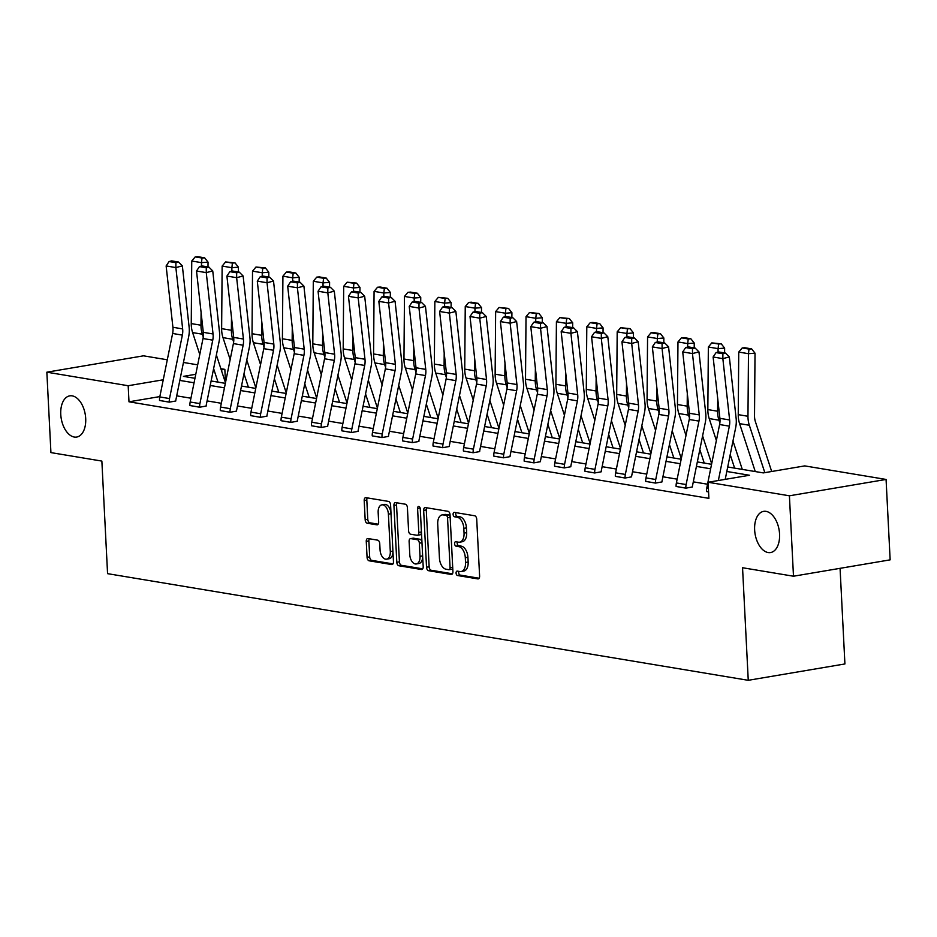 <?xml version="1.0" encoding="UTF-8"?>
<svg xmlns="http://www.w3.org/2000/svg" width="937" height="937" viewBox="0 0 937 937"><rect width="100%" height="100%" fill="white"/><g stroke="black" fill="none" stroke-linecap="round" stroke-linejoin="round"><path stroke-width="1.41" d="M85.7 418.523A20.883 12.181 -99.6 0 0 69.748 395.859A20.883 12.181 -99.6 0 0 60.764 414.377A20.883 12.181 -99.6 0 0 76.717 437.04A20.883 12.181 -99.6 0 0 85.7 418.523M779.561 534.031A20.883 12.181 -99.6 0 0 763.608 511.368A20.883 12.181 -99.6 0 0 754.636 529.885A20.883 12.181 -99.6 0 0 770.589 552.549A20.883 12.181 -99.6 0 0 779.561 534.031M456.085 573.081A2.237 1.312 -99.6 0 0 457.525 575.517L477.847 578.902A3.198 1.874 -99.6 0 0 478.221 578.902A3.198 1.874 -99.6 0 0 479.603 576.056L476.722 519.227A3.198 1.874 -99.6 0 0 474.649 515.76L454.328 512.375A2.237 1.312 -99.6 0 0 454.07 512.375A2.237 1.312 -99.6 0 0 453.11 514.354A2.237 1.312 -99.6 0 0 454.55 516.791L457.186 517.236A10.248 5.985 -99.6 0 1 463.815 528.351L464.049 533.083A10.248 5.985 -99.6 0 1 459.645 542.172A10.248 5.985 -99.6 0 1 458.451 542.172L455.815 541.738A2.237 1.312 -99.6 0 0 455.558 541.738A2.237 1.312 -99.6 0 0 454.597 543.718A2.237 1.312 -99.6 0 0 456.038 546.154L458.673 546.587A10.248 5.985 -99.6 0 1 465.302 557.714L465.537 562.446A10.248 5.985 -99.6 0 1 461.133 571.535A10.248 5.985 -99.6 0 1 459.938 571.535L457.303 571.101A2.237 1.312 -99.6 0 0 457.045 571.101A2.237 1.312 -99.6 0 0 456.085 573.081M458.896 571.359A2.237 1.312 -99.6 0 0 458.697 572.636A2.237 1.312 -99.6 0 0 460.137 575.072L479.123 578.234M455.921 512.633A2.237 1.312 -99.6 0 0 455.722 513.921A2.237 1.312 -99.6 0 0 457.174 516.346L459.798 516.791L457.186 517.236M457.408 541.996A2.237 1.312 -99.6 0 0 457.209 543.284A2.237 1.312 -99.6 0 0 458.661 545.709L461.285 546.154L458.673 546.587M368.018 538.541A3.198 1.874 -99.6 0 0 367.644 538.541A3.198 1.874 -99.6 0 0 366.262 541.387L367.07 557.328A3.198 1.874 -99.6 0 0 369.143 560.806L391.713 564.554A3.198 1.874 -99.6 0 0 392.088 564.554A3.198 1.874 -99.6 0 0 393.458 561.72L390.577 504.891A3.198 1.874 -99.6 0 0 388.504 501.412L365.945 497.664A3.198 1.874 -99.6 0 0 365.571 497.664A3.198 1.874 -99.6 0 0 364.2 500.499L365.172 519.754A3.198 1.874 -99.6 0 0 367.245 523.233L376.897 524.837A3.198 1.874 -99.6 0 0 377.271 524.837A3.198 1.874 -99.6 0 0 378.653 522.003L378.161 512.445A8.562 5.001 -99.6 0 1 381.851 504.856A8.562 5.001 -99.6 0 1 388.398 514.155L390.296 551.565A8.562 5.001 -99.6 0 1 386.606 559.166A8.562 5.001 -99.6 0 1 380.059 549.867L379.743 543.624A3.198 1.874 -99.6 0 0 377.67 540.157L368.018 538.541M727.721 466.977L763.339 472.904L804.754 465.9L886.074 479.439L890.15 559.846L793.487 576.22L742.549 567.74L748.253 680.309L107.568 573.655L101.864 461.086L50.926 452.606L46.85 372.188L143.513 355.826L167.301 359.785M793.487 576.22L789.411 495.802L708.079 482.262L749.495 475.258L726.807 471.475M159.864 396.585L128.99 401.809L708.899 498.343L708.079 482.262M128.99 401.809L128.182 385.728L46.85 372.188M426.534 567.225A3.198 1.874 -99.6 0 0 428.607 570.703L451.177 574.463A3.198 1.874 -99.6 0 0 451.552 574.463A3.198 1.874 -99.6 0 0 452.922 571.617L450.041 514.788A3.198 1.874 -99.6 0 0 447.98 511.309L425.41 507.561A3.198 1.874 -99.6 0 0 425.035 507.561A3.198 1.874 -99.6 0 0 423.665 510.396L426.534 567.225L429.146 566.78A3.198 1.874 -99.6 0 0 431.219 570.258L452.454 573.795M421.439 569.509L398.881 565.749A3.198 1.874 -99.6 0 1 396.808 562.282L393.927 505.453A3.198 1.874 -99.6 0 1 395.309 502.607A3.198 1.874 -99.6 0 1 395.683 502.607L405.334 504.211A3.198 1.874 -99.6 0 1 407.408 507.69L408.579 530.74A3.198 1.874 -99.6 0 0 410.652 534.219L417.047 535.285A3.198 1.874 -99.6 0 0 417.422 535.285A3.198 1.874 -99.6 0 0 418.804 532.439L417.586 508.451A2.237 1.312 -99.6 0 1 418.558 506.46A2.237 1.312 -99.6 0 1 420.268 508.896L423.196 566.674A3.198 1.874 -99.6 0 1 421.814 569.509A3.198 1.874 -99.6 0 1 421.439 569.509L422.165 569.38M886.074 479.439L789.411 495.802M748.253 680.309L844.916 663.946L840.067 568.326M183.453 362.467L197.684 364.844M220.863 368.698L224.845 369.365L221.284 369.963M225.512 382.577L224.845 369.365M195.774 374.285L183.429 376.369L194.966 378.29M163.249 379.79L128.182 385.728M710.656 468.793L696.425 466.415M680.274 463.733L666.031 461.355M649.88 458.673L635.649 456.307M619.498 453.613L605.255 451.247M589.104 448.554L574.873 446.188M558.721 443.494L544.479 441.128M528.327 438.434L514.097 436.068M497.945 433.374L483.703 431.008M467.551 428.314L453.321 425.948M437.169 423.266L422.927 420.889M406.775 418.207L392.544 415.829M376.393 413.147L362.15 410.769M345.999 408.087L331.757 405.721M315.617 403.027L301.374 400.661M285.223 397.967L270.98 395.601M254.841 392.908L240.598 390.542M224.447 387.848L210.204 385.482M194.053 382.788L179.822 380.422M211.118 380.984L225.36 383.35M241.512 386.044L255.742 388.41M271.894 391.104L286.136 393.47M302.288 396.164L316.519 398.53M332.67 401.212L346.913 403.589M363.064 406.271L377.295 408.649M393.446 411.331L407.689 413.709M423.84 416.391L438.071 418.769M454.222 421.451L468.465 423.817M484.616 426.511L498.847 428.877M514.999 431.57L529.241 433.936M545.393 436.63L559.623 438.996M575.775 441.69L590.017 444.056M606.169 446.75L620.399 449.116M636.551 451.798L650.793 454.176M666.945 456.858L681.176 459.235M697.327 461.918L711.57 464.295M707.54 484.218L693.298 481.852M677.146 479.158L662.916 476.792M646.764 474.099L632.522 471.733M616.37 469.039L602.14 466.673M585.988 463.979L571.746 461.613M555.594 458.919L541.363 456.553M525.212 453.859L510.97 451.493M494.818 448.811L480.587 446.434M464.436 443.751L450.193 441.374M434.042 438.692L419.811 436.314M403.66 433.632L389.417 431.254M373.266 428.572L359.035 426.206M342.883 423.512L328.641 421.146M312.489 418.452L298.259 416.087M282.107 413.393L267.865 411.027M251.713 408.333L237.483 405.967M221.331 403.273L207.089 400.907M190.937 398.225L176.706 395.847M169.257 402.16L169.257 402.09A11.42 9.089 -80.5 0 1 169.527 398.565L182.364 335.106A16.316 12.989 99.5 0 0 182.645 328.91L175.863 267.572L182.352 265.885L189.133 327.224A24.467 19.478 -80.5 0 1 188.7 336.512L175.863 399.982A3.268 2.6 99.5 0 0 175.793 400.989L169.257 402.16L159.524 400.474A11.42 9.089 -80.5 0 1 159.782 396.937L172.619 333.478A16.316 12.989 99.5 0 0 172.912 327.282L166.13 265.944L175.863 267.572L175.898 262.688L178.487 262.02L171.67 260.884L169.082 261.552L175.898 262.688M199.651 407.22L199.651 407.15A11.42 9.089 -80.5 0 1 199.909 403.624L212.746 340.166A16.316 12.989 99.5 0 0 213.039 333.97L206.257 272.62L212.746 270.945L219.516 332.284A24.467 19.478 -80.5 0 1 219.082 341.572L206.257 405.042A3.268 2.6 99.5 0 0 206.175 406.049L199.651 407.22L189.906 405.534A11.42 9.089 -80.5 0 1 190.176 401.996L203.001 338.538A16.316 12.989 99.5 0 0 203.294 332.342L196.512 271.004L206.257 272.62L206.281 267.748L208.881 267.08L202.064 265.944L199.464 266.612L206.281 267.748M230.045 412.268L230.033 412.21A11.42 9.089 -80.5 0 1 230.303 408.684L243.14 345.214A16.316 12.989 99.5 0 0 243.421 339.03L236.639 277.68L243.128 276.005L249.91 337.343A24.467 19.478 -80.5 0 1 249.476 346.631L236.639 410.09A3.268 2.6 99.5 0 0 236.569 411.109L230.045 412.268L220.3 410.582A11.42 9.089 -80.5 0 1 220.558 407.056L233.395 343.598A16.316 12.989 99.5 0 0 233.688 337.402L226.906 276.064L236.639 277.68L236.674 272.808L239.263 272.128L232.446 271.004L229.858 271.671L236.674 272.808M260.427 417.328L260.427 417.27A11.42 9.089 -80.5 0 1 260.685 413.744L273.522 350.274A16.316 12.989 99.5 0 0 273.815 344.078L267.033 282.74L273.522 281.065L280.292 342.403A24.467 19.478 -80.5 0 1 279.858 351.691L267.033 415.15A3.268 2.6 99.5 0 0 266.951 416.157L260.427 417.328L250.683 415.641A11.42 9.089 -80.5 0 1 250.952 412.116L263.777 348.658A16.316 12.989 99.5 0 0 264.07 342.462L257.288 281.123L267.033 282.74L267.057 277.867L269.657 277.188L262.84 276.052L260.24 276.731L267.057 277.867M290.821 422.388L290.81 422.329A11.42 9.089 -80.5 0 1 291.079 418.792L303.916 355.334A16.316 12.989 99.5 0 0 304.197 349.138L297.416 287.8L303.904 286.113L310.686 347.463A24.467 19.478 -80.5 0 1 310.252 356.751L297.416 420.209A3.268 2.6 99.5 0 0 297.345 421.217L290.821 422.388L281.077 420.701A11.42 9.089 -80.5 0 1 281.334 417.176L294.171 353.717A16.316 12.989 99.5 0 0 294.464 347.522L287.682 286.183L297.416 287.8L297.451 282.927L300.039 282.248L293.222 281.112L290.634 281.791L297.451 282.927M321.204 427.448L321.204 427.389A11.42 9.089 -80.5 0 1 321.461 423.852L334.298 360.394A16.316 12.989 99.5 0 0 334.591 354.198L327.809 292.859L334.298 291.173L341.068 352.523A24.467 19.478 -80.5 0 1 340.635 361.811L327.809 425.269A3.268 2.6 99.5 0 0 327.727 426.276L321.204 427.448L311.459 425.761A11.42 9.089 -80.5 0 1 311.728 422.236L324.565 358.777A16.316 12.989 99.5 0 0 324.846 352.581L318.065 291.243L327.809 292.859L327.833 287.987L330.433 287.308L323.616 286.172L321.016 286.851L327.833 287.987M351.598 432.507L351.586 432.449A11.42 9.089 -80.5 0 1 351.855 428.912L364.692 365.453A16.316 12.989 99.5 0 0 364.973 359.258L358.192 297.919L364.68 296.233L371.462 357.571A24.467 19.478 -80.5 0 1 371.029 366.871L358.192 430.329A3.268 2.6 99.5 0 0 358.121 431.336L351.598 432.507L341.853 430.821A11.42 9.089 -80.5 0 1 342.11 427.295L354.947 363.837A16.316 12.989 99.5 0 0 355.24 357.641L348.459 296.303L358.192 297.919L358.227 293.047L360.815 292.367L353.999 291.231L351.41 291.911L358.227 293.047M381.98 437.567L381.98 437.497A11.42 9.089 -80.5 0 1 382.237 433.972L395.074 370.513A16.316 12.989 99.5 0 0 395.367 364.317L388.586 302.979L395.074 301.292L401.844 362.631A24.467 19.478 -80.5 0 1 401.423 371.93L388.586 435.389A3.268 2.6 99.5 0 0 388.504 436.396L381.98 437.567L372.235 435.881A11.42 9.089 -80.5 0 1 372.504 432.355L385.341 368.897A16.316 12.989 99.5 0 0 385.622 362.701L378.841 301.351L388.586 302.979L388.609 298.095L391.209 297.427L384.393 296.291L381.792 296.97L388.609 298.095M412.374 442.627L412.362 442.557A11.42 9.089 -80.5 0 1 412.631 439.031L425.468 375.573A16.316 12.989 99.5 0 0 425.749 369.377L418.968 308.039L425.457 306.352L432.238 367.691A24.467 19.478 -80.5 0 1 431.805 376.99L418.968 440.449A3.268 2.6 99.5 0 0 418.898 441.456L412.374 442.627L402.629 440.94A11.42 9.089 -80.5 0 1 402.887 437.415L415.723 373.945A16.316 12.989 99.5 0 0 416.016 367.761L409.235 306.411L418.968 308.039L419.003 303.155L421.591 302.487L414.775 301.351L412.186 302.019L419.003 303.155M442.756 447.687L442.756 447.617A11.42 9.089 -80.5 0 1 443.014 444.091L455.85 380.633A16.316 12.989 99.5 0 0 456.143 374.437L449.362 313.099L455.85 311.412L462.62 372.75A24.467 19.478 -80.5 0 1 462.199 382.05L449.362 445.508A3.268 2.6 99.5 0 0 449.28 446.516L442.756 447.687L433.011 446A11.42 9.089 -80.5 0 1 433.281 442.475L446.117 379.005A16.316 12.989 99.5 0 0 446.399 372.809L439.617 311.471L449.362 313.099L449.385 308.214L451.985 307.547L445.169 306.411L442.569 307.078L449.385 308.214M473.15 452.747L473.138 452.676A11.42 9.089 -80.5 0 1 473.408 449.151L486.244 385.693A16.316 12.989 99.5 0 0 486.526 379.497L479.744 318.158L486.233 316.472L493.014 377.81A24.467 19.478 -80.5 0 1 492.581 387.098L479.744 450.568A3.268 2.6 99.5 0 0 479.674 451.575L473.15 452.747L463.405 451.06A11.42 9.089 -80.5 0 1 463.663 447.523L476.5 384.065A16.316 12.989 99.5 0 0 476.792 377.869L470.011 316.53L479.744 318.158L479.779 313.274L482.368 312.607L475.551 311.471L472.962 312.138L479.779 313.274M503.532 457.806L503.532 457.736A11.42 9.089 -80.5 0 1 503.79 454.211L516.627 390.752A16.316 12.989 99.5 0 0 516.919 384.557L510.138 323.206L516.627 321.532L523.396 382.87A24.467 19.478 -80.5 0 1 522.975 392.158L510.138 455.628A3.268 2.6 99.5 0 0 510.056 456.635L503.532 457.806L493.787 456.12A11.42 9.089 -80.5 0 1 494.057 452.583L506.894 389.124A16.316 12.989 99.5 0 0 507.175 382.928L500.393 321.59L510.138 323.206L510.161 318.334L512.762 317.666L505.945 316.53L503.345 317.198L510.161 318.334M533.926 462.855L533.914 462.796A11.42 9.089 -80.5 0 1 534.184 459.271L547.021 395.812A16.316 12.989 99.5 0 0 547.302 389.616L540.52 328.266L547.009 326.591L553.79 387.93A24.467 19.478 -80.5 0 1 553.357 397.218L540.52 460.676A3.268 2.6 99.5 0 0 540.45 461.695L533.926 462.855L524.181 461.18A11.42 9.089 -80.5 0 1 524.439 457.643L537.276 394.184A16.316 12.989 99.5 0 0 537.569 387.988L530.787 326.65L540.52 328.266L540.555 323.394L543.144 322.715L536.327 321.59L533.739 322.258L540.555 323.394M564.308 467.914L564.308 467.856A11.42 9.089 -80.5 0 1 564.578 464.33L577.403 400.86A16.316 12.989 99.5 0 0 577.696 394.664L570.914 333.326L577.403 331.651L584.173 392.99A24.467 19.478 -80.5 0 1 583.751 402.278L570.914 465.736A3.268 2.6 99.5 0 0 570.832 466.743L564.308 467.914L554.563 466.228A11.42 9.089 -80.5 0 1 554.833 462.702L567.67 399.244A16.316 12.989 99.5 0 0 567.951 393.048L561.169 331.71L570.914 333.326L570.938 328.454L573.538 327.774L566.721 326.638L564.121 327.318L570.938 328.454M594.702 472.974L594.69 472.916A11.42 9.089 -80.5 0 1 594.96 469.378L607.797 405.92A16.316 12.989 99.5 0 0 608.078 399.724L601.296 338.386L607.785 336.699L614.567 398.049A24.467 19.478 -80.5 0 1 614.133 407.337L601.296 470.796A3.268 2.6 99.5 0 0 601.226 471.803L594.702 472.974L584.957 471.288A11.42 9.089 -80.5 0 1 585.215 467.762L598.052 404.304A16.316 12.989 99.5 0 0 598.345 398.108L591.563 336.77L601.296 338.386L601.331 333.513L603.92 332.834L597.103 331.698L594.515 332.377L601.331 333.513M625.084 478.034L625.084 477.975A11.42 9.089 -80.5 0 1 625.354 474.438L638.179 410.98A16.316 12.989 99.5 0 0 638.472 404.784L631.69 343.446L638.179 341.759L644.949 403.109A24.467 19.478 -80.5 0 1 644.527 412.397L631.69 475.855A3.268 2.6 99.5 0 0 631.608 476.863L625.084 478.034L615.34 476.347A11.42 9.089 -80.5 0 1 615.609 472.822L628.446 409.364A16.316 12.989 99.5 0 0 628.727 403.168L621.945 341.829L631.69 343.446L631.714 338.573L634.314 337.894L627.497 336.758L624.897 337.437L631.714 338.573M655.478 483.094L655.467 483.035A11.42 9.089 -80.5 0 1 655.736 479.498L668.573 416.04A16.316 12.989 99.5 0 0 668.854 409.844L662.072 348.505L668.561 346.819L675.343 408.157A24.467 19.478 -80.5 0 1 674.909 417.457L662.072 480.915A3.268 2.6 99.5 0 0 662.002 481.923L655.478 483.094L645.734 481.407A11.42 9.089 -80.5 0 1 645.991 477.882L658.828 414.423A16.316 12.989 99.5 0 0 659.121 408.227L652.339 346.889L662.072 348.505L662.108 343.633L664.696 342.954L657.879 341.818L655.291 342.497L662.108 343.633M685.861 488.154L685.861 488.083A11.42 9.089 -80.5 0 1 686.13 484.558L698.955 421.1A16.316 12.989 99.5 0 0 699.248 414.904L692.466 353.565L698.955 351.879L705.725 413.217A24.467 19.478 -80.5 0 1 705.303 422.517L692.466 485.975A3.268 2.6 99.5 0 0 692.384 486.982L685.861 488.154L676.116 486.467A11.42 9.089 -80.5 0 1 676.385 482.942L689.222 419.483A16.316 12.989 99.5 0 0 689.503 413.287L682.722 351.937L692.466 353.565L692.49 348.681L695.09 348.014L688.273 346.877L685.673 347.557L692.49 348.681M708.571 491.937L706.51 491.527A11.42 9.089 -80.5 0 1 706.767 488.001L719.604 424.531A16.316 12.989 99.5 0 0 719.897 418.347L713.116 356.997L722.849 358.625L722.884 353.741L725.472 353.073L718.656 351.937L716.067 352.605L722.884 353.741M461.133 571.535L463.745 571.09A10.248 5.985 -99.6 0 0 468.16 562.013L465.537 562.446M461.285 546.154A10.248 5.985 -99.6 0 1 467.914 557.269L468.16 562.013M459.645 542.172L462.257 541.727A10.248 5.985 -99.6 0 0 466.673 532.649L464.049 533.083M459.798 516.791A10.248 5.985 -99.6 0 1 466.427 527.906L466.673 532.649M426.745 507.784A3.198 1.874 -99.6 0 0 426.276 509.951L429.146 566.78M448.846 569.684A2.237 1.312 -99.6 0 0 449.104 569.684A2.237 1.312 -99.6 0 0 450.076 567.705L447.546 517.821A2.237 1.312 -99.6 0 0 446.094 515.385L443.318 514.928A10.248 5.985 -99.6 0 0 442.123 514.917A10.248 5.985 -99.6 0 0 437.72 524.006L439.441 558.101A10.248 5.985 -99.6 0 0 446.071 569.227L448.846 569.684M451.458 569.251A2.237 1.312 -99.6 0 0 451.716 569.251A2.237 1.312 -99.6 0 0 452.688 567.26L450.076 567.705M442.123 514.917L444.735 514.483A10.248 5.985 -99.6 0 1 445.93 514.483L448.706 514.94A2.237 1.312 -99.6 0 1 450.158 517.376L452.688 567.26M422.728 568.841L401.493 565.316L398.881 565.749M397.007 502.829A3.198 1.874 -99.6 0 0 396.538 505.008L399.42 561.837A3.198 1.874 -99.6 0 0 401.493 565.316M419.671 534.84A3.198 1.874 -99.6 0 0 420.045 534.84A3.198 1.874 -99.6 0 0 421.416 532.005L420.233 508.51M409.785 554.657A8.562 5.001 -99.6 0 0 416.333 563.957A8.562 5.001 -99.6 0 0 420.01 556.355L419.343 543.179A3.198 1.874 -99.6 0 0 417.281 539.7L410.874 538.634A3.198 1.874 -99.6 0 0 410.5 538.634A3.198 1.874 -99.6 0 0 409.118 541.469L409.785 554.657M416.333 563.957L418.944 563.512A8.562 5.001 -99.6 0 0 422.634 555.91L420.01 556.355M412.76 538.318A3.198 1.874 -99.6 0 1 413.112 538.189A3.198 1.874 -99.6 0 1 413.486 538.189L419.893 539.255A3.198 1.874 -99.6 0 1 421.966 542.734L422.634 555.91M386.606 559.166L389.218 558.721A8.562 5.001 -99.6 0 0 392.908 551.12L390.296 551.565M381.851 504.856L384.463 504.411A8.562 5.001 -99.6 0 1 391.01 513.71L392.908 551.12M367.281 497.887A3.198 1.874 -99.6 0 0 366.812 500.053L367.784 519.321A3.198 1.874 -99.6 0 0 369.857 522.787L378.185 524.181M369.354 538.763A3.198 1.874 -99.6 0 0 368.873 540.942L369.682 556.883A3.198 1.874 -99.6 0 0 371.755 560.361L392.99 563.898M771.69 471.498L755.421 421.744A16.316 12.989 -80.5 0 1 754.519 415.747L755.023 353.179L748.476 353.694L747.972 416.274A24.467 19.478 99.5 0 0 749.331 425.257L764.826 472.658M749.014 349.091L751.626 348.88L744.81 347.744L742.198 347.955L749.014 349.091L748.476 353.694L738.743 352.078L738.239 414.646A24.467 19.478 99.5 0 0 739.598 423.641L755.269 471.569M738.743 352.078L742.198 347.955M751.626 348.88L755.023 353.179M718.351 480.529L729.349 426.159A16.316 12.989 99.5 0 0 729.63 419.963L722.849 358.625L729.337 356.938L736.119 418.277A24.467 19.478 -80.5 0 1 735.686 427.577L725.215 479.369M729.337 356.938L725.472 353.073M716.067 352.605L713.116 356.997M742.28 469.402L732.98 440.964M724.594 352.921L724.629 348.119L718.093 348.634L718.058 352.089M717.695 398.412L717.59 411.214A24.467 19.478 99.5 0 0 718.948 420.198L719.862 422.997M730.216 454.656L734.62 468.125M718.62 344.031L721.244 343.82L711.804 342.895L718.62 344.031L718.093 348.634L708.349 347.018L707.845 409.586A24.467 19.478 99.5 0 0 709.204 418.581L716.372 440.507M708.349 347.018L711.804 342.895M721.244 343.82L724.629 348.119M711.687 463.721L702.586 435.916M694.212 347.861L694.247 343.059L687.699 343.586L687.676 347.03M687.301 393.353L687.196 406.154A24.467 19.478 99.5 0 0 688.554 415.15L689.468 417.937M699.822 449.596L704.226 463.065M688.238 338.971L690.85 338.761L684.033 337.625L681.422 337.835L688.238 338.971L687.699 343.586L677.966 341.958L677.463 404.538A24.467 19.478 99.5 0 0 678.821 413.522L685.989 435.447M677.966 341.958L681.422 337.835M690.85 338.761L694.247 343.059M698.955 351.879L695.09 348.014M685.673 347.557L682.722 351.937M668.561 346.819L664.696 342.954M655.291 342.497L652.339 346.889M681.293 458.661L672.204 430.856M663.818 342.813L663.853 337.999L657.317 338.526L657.282 341.97M656.919 388.293L656.814 401.095A24.467 19.478 99.5 0 0 658.172 410.09L659.086 412.877M669.428 444.536L673.844 458.006M657.844 333.912L660.468 333.701L653.651 332.565L651.028 332.776L657.844 333.912L657.317 338.526L647.572 336.898L647.069 399.478A24.467 19.478 99.5 0 0 648.427 408.462L655.595 430.388M647.572 336.898L651.028 332.776M660.468 333.701L663.853 337.999M638.179 341.759L634.314 337.894M624.897 337.437L621.945 341.829M650.91 453.602L641.81 425.796M633.435 337.753L633.471 332.94L626.923 333.467L626.9 336.922M626.525 383.233L626.42 396.035A24.467 19.478 99.5 0 0 627.778 405.03L628.692 407.818M639.046 439.476L643.45 452.958M627.462 328.852L630.074 328.641L620.645 327.716L627.462 328.852L626.923 333.467L617.19 331.839L616.687 394.418A24.467 19.478 99.5 0 0 618.045 403.402L625.213 425.339M617.19 331.839L620.645 327.716M630.074 328.641L633.471 332.94M607.785 336.699L603.92 332.834M594.515 332.377L591.563 336.77M620.517 448.542L611.428 420.736M603.041 332.694L603.077 327.88L596.541 328.407L596.506 331.862M596.143 378.173L596.037 390.975A24.467 19.478 99.5 0 0 597.396 399.97L598.31 402.758M608.652 434.417L613.067 447.898M597.068 323.792L599.692 323.581L592.875 322.445L590.251 322.656L597.068 323.792L596.541 328.407L586.796 326.779L586.293 389.359A24.467 19.478 99.5 0 0 587.651 398.342L594.819 420.28M586.796 326.779L590.251 322.656M599.692 323.581L603.077 327.88M577.403 331.651L573.538 327.774M564.121 327.318L561.169 331.71M590.134 443.482L581.034 415.677M572.659 327.634L572.694 322.82L566.147 323.347L566.124 326.802M565.749 373.125L565.643 385.915A24.467 19.478 99.5 0 0 567.002 394.91L567.916 397.698M578.27 429.357L582.673 442.838M566.686 318.732L569.298 318.521L559.869 317.596L566.686 318.732L566.147 323.347L556.414 321.731L555.91 384.299A24.467 19.478 99.5 0 0 557.269 393.294L564.437 415.22M556.414 321.731L559.869 317.596M569.298 318.521L572.694 322.82M547.009 326.591L543.144 322.715M533.739 322.258L530.787 326.65M559.74 438.422L550.651 410.617M542.265 322.574L542.3 317.76L535.765 318.287L535.73 321.742M535.367 368.065L535.261 380.867A24.467 19.478 99.5 0 0 536.62 389.851L537.533 392.638M547.876 424.309L552.291 437.778M536.292 313.672L538.916 313.462L529.475 312.536L536.292 313.672L535.765 318.287L526.02 316.671L525.516 379.239A24.467 19.478 99.5 0 0 526.875 388.234L534.043 410.16M526.02 316.671L529.475 312.536M538.916 313.462L542.3 317.76M516.627 321.532L512.762 317.666M503.345 317.198L500.393 321.59M529.358 433.362L520.258 405.557M511.871 317.514L511.918 312.712L505.371 313.227L505.348 316.683M504.973 363.006L504.867 375.807A24.467 19.478 99.5 0 0 506.226 384.791L507.14 387.578M517.493 419.249L521.897 432.718M505.91 308.613L508.522 308.414L499.093 307.477L505.91 308.613L505.371 313.227L495.638 311.611L495.134 374.179A24.467 19.478 99.5 0 0 496.493 383.174L503.661 405.1M495.638 311.611L499.093 307.477M508.522 308.414L511.918 312.712M486.233 316.472L482.368 312.607M472.962 312.138L470.011 316.53M498.964 428.303L489.875 400.497M481.489 312.454L481.524 307.652L474.989 308.168L474.954 311.623M474.59 357.946L474.485 370.747A24.467 19.478 99.5 0 0 475.844 379.731L476.746 382.519M487.099 414.189L491.515 427.659M475.516 303.553L478.139 303.354L471.323 302.218L468.699 302.428L475.516 303.553L474.989 308.168L465.244 306.551L464.74 369.119A24.467 19.478 99.5 0 0 466.099 378.115L473.267 400.04M465.244 306.551L468.699 302.428M478.139 303.354L481.524 307.652M455.85 311.412L451.985 307.547M442.569 307.078L439.617 311.471M468.582 423.255L459.481 395.437M451.095 307.395L451.142 302.592L444.595 303.108L444.571 306.563M444.197 352.886L444.091 365.688A24.467 19.478 99.5 0 0 445.45 374.671L446.363 377.459M456.717 409.129L461.121 422.599M445.134 298.505L447.745 298.294L438.317 297.369L445.134 298.505L444.595 303.108L434.85 301.491L434.358 364.06A24.467 19.478 99.5 0 0 435.717 373.055L442.885 394.981M434.85 301.491L438.317 297.369M447.745 298.294L451.142 302.592M425.457 306.352L421.591 302.487M412.186 302.019L409.235 306.411M438.188 418.195L429.099 390.378M420.713 302.335L420.748 297.533L414.213 298.048L414.177 301.503M413.814 347.826L413.709 360.628A24.467 19.478 99.5 0 0 415.068 369.611L415.969 372.411M426.323 404.07L430.739 417.539M414.74 293.445L417.363 293.234L410.547 292.098L407.923 292.309L414.74 293.445L414.213 298.048L404.468 296.432L403.964 359A24.467 19.478 99.5 0 0 405.323 367.995L412.491 389.921M404.468 296.432L407.923 292.309M417.363 293.234L420.748 297.533M395.074 301.292L391.209 297.427M381.792 296.97L378.841 301.351M407.806 413.135L398.705 385.33M390.319 297.275L390.366 292.473L383.819 293L383.795 296.443M383.42 342.766L383.315 355.568A24.467 19.478 99.5 0 0 384.674 364.563L385.587 367.351M395.941 399.01L400.345 412.479M384.357 288.385L386.969 288.174L380.153 287.038L377.541 287.249L384.357 288.385L383.819 293L374.074 291.372L373.582 353.952A24.467 19.478 99.5 0 0 374.941 362.935L382.109 384.861M374.074 291.372L377.541 287.249M386.969 288.174L390.366 292.473M364.68 296.233L360.815 292.367M351.41 291.911L348.459 296.303M377.412 408.075L368.323 380.27M359.937 292.227L359.972 287.413L353.436 287.94L353.401 291.384M353.038 337.707L352.933 350.508A24.467 19.478 99.5 0 0 354.291 359.503L355.193 362.291M365.547 393.95L369.963 407.419M353.963 283.325L356.587 283.115L347.147 282.189L353.963 283.325L353.436 287.94L343.692 286.312L343.188 348.892A24.467 19.478 99.5 0 0 344.547 357.875L351.715 379.801M343.692 286.312L347.147 282.189M356.587 283.115L359.972 287.413M334.298 291.173L330.433 287.308M321.016 286.851L318.065 291.243M347.03 403.015L337.929 375.21M329.543 287.167L329.59 282.353L323.042 282.88L323.019 286.324M322.644 332.647L322.539 345.448A24.467 19.478 99.5 0 0 323.897 354.444L324.811 357.231M335.165 388.89L339.569 402.36M323.581 278.266L326.193 278.055L319.376 276.919L316.765 277.129L323.581 278.266L323.042 282.88L313.298 281.252L312.806 343.832A24.467 19.478 99.5 0 0 314.164 352.816L321.332 374.753M313.298 281.252L316.765 277.129M326.193 278.055L329.59 282.353M303.904 286.113L300.039 282.248M290.634 281.791L287.682 286.183M316.636 397.956L307.547 370.15M299.161 282.107L299.196 277.293L292.66 277.82L292.625 281.276M292.262 327.587L292.157 340.389A24.467 19.478 99.5 0 0 293.515 349.384L294.417 352.171M304.771 383.83L309.187 397.311M293.187 273.206L295.811 272.995L288.994 271.859L286.371 272.07L293.187 273.206L292.66 277.82L282.915 276.192L282.412 338.772A24.467 19.478 99.5 0 0 283.77 347.756L290.938 369.693M282.915 276.192L286.371 272.07M295.811 272.995L299.196 277.293M273.522 281.065L269.657 277.188M260.24 276.731L257.288 281.123M286.253 392.896L277.153 365.09M268.767 277.047L268.814 272.234L262.266 272.761L262.243 276.216M261.868 322.539L261.763 335.329A24.467 19.478 99.5 0 0 263.121 344.324L264.035 347.112M274.389 378.771L278.793 392.252M262.805 268.146L265.417 267.935L255.988 267.01L262.805 268.146L262.266 272.761L252.521 271.144L252.03 333.713A24.467 19.478 99.5 0 0 253.388 342.708L260.556 364.634M252.521 271.144L255.988 267.01M265.417 267.935L268.814 272.234M243.128 276.005L239.263 272.128M229.858 271.671L226.906 276.064M255.86 387.836L246.771 360.031M238.385 271.988L238.42 267.174L231.884 267.701L231.849 271.156M231.474 317.479L231.38 330.269A24.467 19.478 99.5 0 0 232.739 339.264L233.641 342.052M243.995 373.711L248.41 387.192M232.411 263.086L235.035 262.875L225.594 261.95L232.411 263.086L231.884 267.701L222.139 266.085L221.636 328.653A24.467 19.478 99.5 0 0 222.994 337.648L230.162 359.574M222.139 266.085L225.594 261.95M235.035 262.875L238.42 267.174M212.746 270.945L208.881 267.08M199.464 266.612L196.512 271.004M225.477 382.776L216.377 354.971M207.991 266.928L208.037 262.126L201.49 262.641L201.467 266.096M201.092 312.419L200.986 325.221A24.467 19.478 99.5 0 0 202.345 334.204L203.259 336.992M213.613 368.663L218.016 382.132M202.029 258.026L204.641 257.827L197.824 256.691L195.212 256.89L202.029 258.026L201.49 262.641L191.745 261.025L191.253 323.593A24.467 19.478 99.5 0 0 192.612 332.588L199.78 354.514M191.745 261.025L195.212 256.89M204.641 257.827L208.037 262.126M182.352 265.885L178.487 262.02M169.082 261.552L166.13 265.944M460.137 575.072L457.525 575.517M457.174 516.346L454.55 516.791M458.661 545.709L456.038 546.154M467.914 557.269L465.302 557.714M466.427 527.906L463.815 528.351M478.573 578.773L477.847 578.902M426.276 509.951L423.665 510.396M451.903 574.334L451.177 574.463M431.219 570.258L428.607 570.703M450.158 517.376L447.546 517.821M448.706 514.94L446.094 515.385M445.93 514.483L443.318 514.928M399.42 561.837L396.808 562.282M396.538 505.008L393.927 505.453M421.416 532.005L418.804 532.439M420.116 508.018L417.586 508.451M421.966 542.734L419.343 543.179M419.893 539.255L417.281 539.7M413.486 538.189L410.874 538.634M391.01 513.71L388.398 514.155M377.623 524.72L376.897 524.837M369.857 522.787L367.245 523.233M367.784 519.321L365.172 519.754M366.812 500.053L364.2 500.499M392.439 564.437L391.713 564.554M371.755 560.361L369.143 560.806M369.682 556.883L367.07 557.328M368.873 540.942L366.262 541.387M747.972 416.274L738.239 414.646M749.331 425.257L739.598 423.641M706.51 491.527L708.571 491.866M719.604 424.531L729.349 426.159M719.897 418.347L729.63 419.963M706.767 488.001L708.384 488.271M717.59 411.214L707.845 409.586M718.948 420.198L709.204 418.581M687.196 406.154L677.463 404.538M688.554 415.15L678.821 413.522M676.116 486.467L685.861 488.083M689.222 419.483L698.955 421.1M689.503 413.287L699.248 414.904M676.385 482.942L686.13 484.558M645.734 481.407L655.467 483.035M658.828 414.423L668.573 416.04M659.121 408.227L668.854 409.844M645.991 477.882L655.736 479.498M656.814 401.095L647.069 399.478M658.172 410.09L648.427 408.462M615.34 476.347L625.084 477.975M628.446 409.364L638.179 410.98M628.727 403.168L638.472 404.784M615.609 472.822L625.354 474.438M626.42 396.035L616.687 394.418M627.778 405.03L618.045 403.402M584.957 471.288L594.69 472.916M598.052 404.304L607.797 405.92M598.345 398.108L608.078 399.724M585.215 467.762L594.96 469.378M596.037 390.975L586.293 389.359M597.396 399.97L587.651 398.342M554.563 466.228L564.308 467.856M567.67 399.244L577.403 400.86M567.951 393.048L577.696 394.664M554.833 462.702L564.578 464.33M565.643 385.915L555.91 384.299M567.002 394.91L557.269 393.294M524.181 461.18L533.914 462.796M537.276 394.184L547.021 395.812M537.569 387.988L547.302 389.616M524.439 457.643L534.184 459.271M535.261 380.867L525.516 379.239M536.62 389.851L526.875 388.234M493.787 456.12L503.532 457.736M506.894 389.124L516.627 390.752M507.175 382.928L516.919 384.557M494.057 452.583L503.79 454.211M504.867 375.807L495.134 374.179M506.226 384.791L496.493 383.174M463.405 451.06L473.138 452.676M476.5 384.065L486.244 385.693M476.792 377.869L486.526 379.497M463.663 447.523L473.408 449.151M474.485 370.747L464.74 369.119M475.844 379.731L466.099 378.115M433.011 446L442.756 447.617M446.117 379.005L455.85 380.633M446.399 372.809L456.143 374.437M433.281 442.475L443.014 444.091M444.091 365.688L434.358 364.06M445.45 374.671L435.717 373.055M402.629 440.94L412.362 442.557M415.723 373.945L425.468 375.573M416.016 367.761L425.749 369.377M402.887 437.415L412.631 439.031M413.709 360.628L403.964 359M415.068 369.611L405.323 367.995M372.235 435.881L381.98 437.497M385.341 368.897L395.074 370.513M385.622 362.701L395.367 364.317M372.504 432.355L382.237 433.972M383.315 355.568L373.582 353.952M384.674 364.563L374.941 362.935M341.853 430.821L351.586 432.449M354.947 363.837L364.692 365.453M355.24 357.641L364.973 359.258M342.11 427.295L351.855 428.912M352.933 350.508L343.188 348.892M354.291 359.503L344.547 357.875M311.459 425.761L321.204 427.389M324.565 358.777L334.298 360.394M324.846 352.581L334.591 354.198M311.728 422.236L321.461 423.852M322.539 345.448L312.806 343.832M323.897 354.444L314.164 352.816M281.077 420.701L290.81 422.329M294.171 353.717L303.916 355.334M294.464 347.522L304.197 349.138M281.334 417.176L291.079 418.792M292.157 340.389L282.412 338.772M293.515 349.384L283.77 347.756M250.683 415.641L260.427 417.27M263.777 348.658L273.522 350.274M264.07 342.462L273.815 344.078M250.952 412.116L260.685 413.744M261.763 335.329L252.03 333.713M263.121 344.324L253.388 342.708M220.3 410.582L230.033 412.21M233.395 343.598L243.14 345.214M233.688 337.402L243.421 339.03M220.558 407.056L230.303 408.684M231.38 330.269L221.636 328.653M232.739 339.264L222.994 337.648M189.906 405.534L199.651 407.15M203.001 338.538L212.746 340.166M203.294 332.342L213.039 333.97M190.176 401.996L199.909 403.624M200.986 325.221L191.253 323.593M202.345 334.204L192.612 332.588M159.524 400.474L169.257 402.09M172.619 333.478L182.364 335.106M172.912 327.282L182.645 328.91M159.782 396.937L169.527 398.565M451.716 569.251L449.104 569.684M420.045 534.84L417.422 535.285M413.112 538.189L410.5 538.634"/></g></svg>
